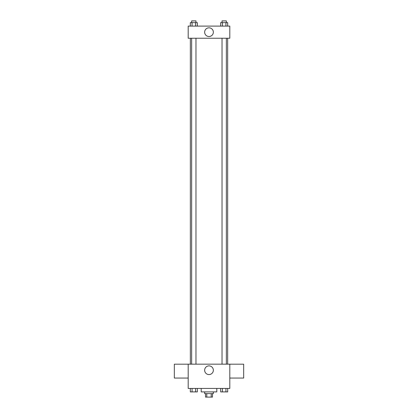 <?xml version="1.0" encoding="UTF-8"?>
<svg xmlns="http://www.w3.org/2000/svg" width="418" height="418" viewBox="0 0 418 418"><rect width="100%" height="100%" fill="white"/><g stroke="black" fill="none" stroke-linecap="round" stroke-linejoin="round"><path stroke-width="0.63" d="M211.226 393.631L211.226 397.1L205.531 397.1L205.531 393.631M211.226 397.1L212.469 397.1L212.469 393.631M213.332 391.901L213.332 393.631L204.668 393.631L204.668 391.901M206.774 393.631L206.774 397.1M201.199 388.432L201.199 391.901L216.801 391.901L216.801 388.432M229.806 388.432L188.194 388.432L188.194 364.162L229.806 364.162L229.806 388.432M213.347 370.228A4.347 4.347 0 0 1 206.826 373.995A4.347 4.347 0 0 1 206.826 366.461A4.347 4.347 0 0 1 213.347 370.228M229.806 378.06L243.673 378.06L243.673 364.188L229.806 364.188M188.194 364.188L174.327 364.188L174.327 378.06L188.194 378.06M227.653 38.237L227.653 364.162M222.021 364.162L222.021 38.237M195.979 38.237L195.979 364.162M229.806 38.237L188.194 38.237L188.194 26.099L229.806 26.099L229.806 38.237M213.347 32.17A4.347 4.347 0 0 1 206.826 35.932A4.347 4.347 0 0 1 206.826 28.403A4.347 4.347 0 0 1 213.347 32.17M227.69 26.099L227.69 22.635L220.683 22.635L220.683 26.099M225.939 22.635L225.939 26.099M222.433 22.635L222.433 26.099M222.021 22.635L222.021 20.9L226.352 20.9L226.352 22.635M197.317 26.099L197.317 22.635L190.31 22.635L190.31 26.099M195.567 22.635L195.567 26.099M192.061 22.635L192.061 26.099M191.648 22.635L191.648 20.9L195.979 20.9L195.979 22.635M227.69 388.432L227.69 391.901L220.683 391.901L220.683 388.432M225.939 388.432L225.939 391.901M222.433 388.432L222.433 391.901M226.352 391.901L222.021 391.912M197.317 388.432L197.317 391.901L190.31 391.901L190.31 388.432M195.567 388.432L195.567 391.901M192.061 388.432L192.061 391.901M195.979 391.901L191.648 391.912M190.347 38.237L190.347 364.162M226.352 364.162L226.352 38.237M191.648 38.237L191.648 364.162"/></g></svg>
